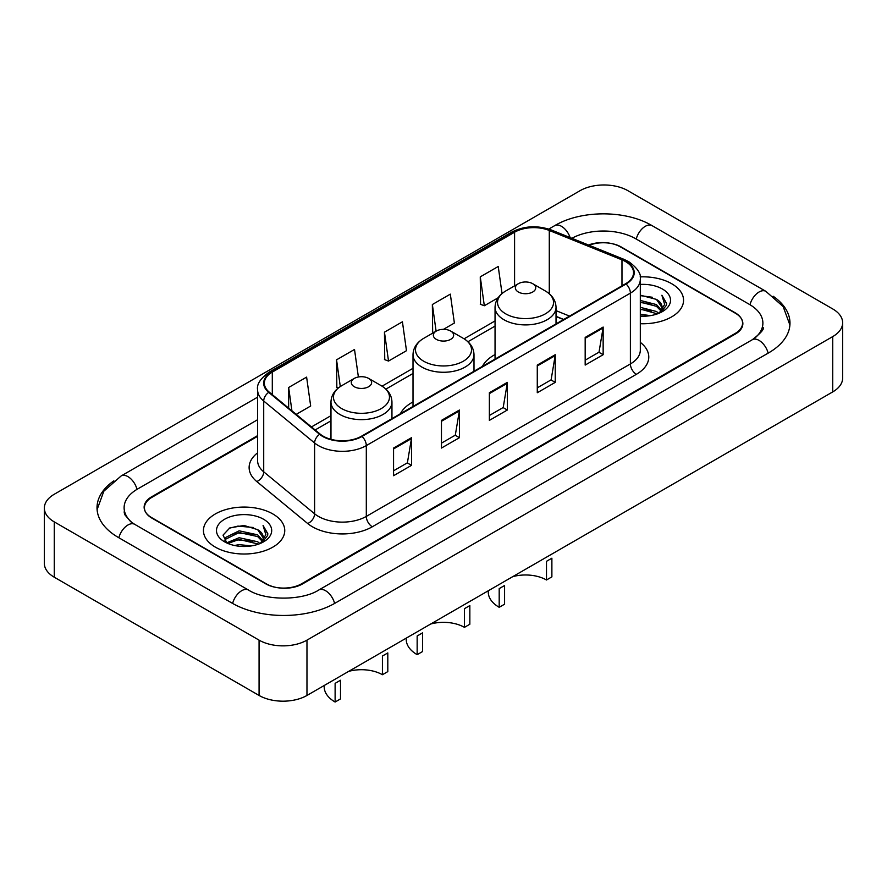 <?xml version="1.0" encoding="UTF-8"?>
<svg xmlns="http://www.w3.org/2000/svg" width="887" height="887" viewBox="0 0 887 887"><rect width="100%" height="100%" fill="white"/><g stroke="black" fill="none" stroke-linecap="round" stroke-linejoin="round"><path stroke-width="1.33" d="M413.009 401.933A44.882 25.911 0 0 0 400.381 413.763M495.046 354.567A44.882 25.911 0 0 0 482.417 366.398M563.611 319.52L556.027 316.448M257.585 436.326L151.877 497.352A25.401 14.669 0 0 0 144.437 507.73A25.401 14.669 0 0 0 151.877 518.097L265.656 583.79A25.401 14.669 0 0 0 301.58 583.79L735.123 333.49A25.401 14.669 0 0 0 742.563 323.112A25.401 14.669 0 0 0 735.123 312.745L621.343 247.052A25.401 14.669 0 0 0 589.145 245.278M754.438 338.402A45.725 26.399 0 0 0 762.887 323.112A45.725 26.399 0 0 0 749.493 304.441L635.724 238.758A45.725 26.399 0 0 0 571.871 238.293M257.585 419.728L137.507 489.059A45.725 26.399 0 0 0 124.113 507.73A45.725 26.399 0 0 0 132.562 523.02M259.071 640.137A33.872 19.558 0 0 0 306.969 640.137L832.727 336.594A33.872 19.558 0 0 0 842.65 322.768A33.872 19.558 0 0 0 832.727 308.942L627.929 190.705A33.872 19.558 0 0 0 580.031 190.705L54.273 494.247A33.872 19.558 0 0 0 44.35 508.074A33.872 19.558 0 0 0 54.273 521.9L259.071 640.137L259.071 695.452A33.872 19.558 0 0 0 306.969 695.452L832.727 391.91A33.872 19.558 0 0 0 842.65 378.084L842.65 322.768M44.35 508.074L44.35 563.389A33.872 19.558 0 0 0 54.273 577.215L259.071 695.452M113.858 480.843A72.834 42.044 0 0 0 97.016 507.73A72.834 42.044 0 0 0 118.348 537.455L232.117 603.149A72.834 42.044 0 0 0 335.12 603.149L768.652 352.849A72.834 42.044 0 0 0 789.984 323.112A72.834 42.044 0 0 0 773.142 296.225M563.533 319.564L556.027 316.526M671.647 283.696A40.647 23.472 0 0 0 640.137 276.877A40.647 23.472 0 0 1 671.647 283.696A40.647 23.472 0 0 1 683.555 300.294A40.647 23.472 0 0 0 671.647 283.696M272.841 513.95A40.647 23.472 0 0 0 228.536 508.861A40.647 23.472 0 0 0 203.445 530.548A40.647 23.472 0 0 0 215.353 547.135A40.647 23.472 0 0 0 259.647 552.224A40.647 23.472 0 0 0 284.749 530.548A40.647 23.472 0 0 0 272.841 513.95A40.647 23.472 0 0 0 228.536 508.861A40.647 23.472 0 0 0 203.445 530.548A40.647 23.472 0 0 0 215.353 547.135A40.647 23.472 0 0 0 259.647 552.224A40.647 23.472 0 0 0 284.749 530.548A40.647 23.472 0 0 0 272.841 513.95M625.601 261.61A27.098 15.644 180 0 1 633.54 272.675A27.098 15.644 180 0 1 625.601 283.729L361.519 436.193A27.098 15.644 180 0 1 320.163 434.109L269.26 392.143A27.098 15.644 180 0 1 264.359 383.162A27.098 15.644 180 0 1 272.298 372.096L514.582 232.217A27.098 15.644 180 0 1 549.286 230.465L621.975 259.858A27.098 15.644 180 0 1 625.601 261.61M626.078 261.332A27.774 16.033 0 0 0 622.375 259.536L549.674 230.143A27.774 16.033 0 0 0 514.105 231.939L271.821 371.819A27.774 16.033 0 0 0 268.706 392.364L319.608 434.331A27.774 16.033 0 0 0 362.007 436.471L626.078 284.006A27.774 16.033 0 0 0 626.078 261.332M393.562 448.057L393.562 475.709L411.524 465.342L411.524 437.69L393.562 448.057M393.562 470.809L407.399 462.814L411.446 438.599A6.774 3.914 -120 0 0 411.524 437.69M407.277 462.892L411.524 465.342M441.46 420.394L441.46 448.057L459.433 437.69L459.433 410.027L441.46 420.394M441.46 443.145L455.297 435.162L459.355 410.947A6.774 3.914 -120 0 0 459.433 410.027M455.175 435.229L459.433 437.69M585.176 337.426L585.176 365.078L603.149 354.711L603.149 327.059L585.176 337.426M585.176 360.177L599.013 352.183L603.071 327.968A6.774 3.914 -120 0 0 603.149 327.059M598.891 352.261L603.149 354.711M537.278 365.078L537.278 392.741L555.24 382.375L555.24 354.711L537.278 365.078M537.278 387.83L551.115 379.847L555.162 355.632A6.774 3.914 -120 0 0 555.24 354.711M550.993 379.913L555.24 382.375M489.369 392.741L489.369 420.394L507.331 410.027L507.331 382.375L489.369 392.741M489.369 415.493L503.206 407.499L507.264 383.284A6.774 3.914 -120 0 0 507.331 382.375M503.084 407.577L507.331 410.027M640.314 323.711A40.647 23.472 0 0 0 683.555 300.294A40.647 23.472 0 0 1 640.314 323.711M257.585 435.639L151.577 496.842A25.401 14.669 0 0 0 144.137 507.209A25.401 14.669 0 0 0 151.577 517.576L266.555 583.956A25.401 14.669 0 0 0 302.478 583.956L735.423 334A25.401 14.669 0 0 0 742.862 323.633A25.401 14.669 0 0 0 735.423 313.255L620.445 246.885A25.401 14.669 0 0 0 588.491 245.012M296.214 414.362L310.672 406.013L306.614 377.119L288.652 387.486L288.652 408.12M443.456 329.343L454.377 323.034L450.33 294.14L432.357 304.518L432.656 332.004M502.031 293.553L498.228 266.488L480.266 276.855L480.554 304.341M358.381 376.986L354.512 349.456L336.55 359.823L336.838 387.32M384.459 332.17L388.517 361.064L406.479 350.698L402.421 321.804L384.459 332.17L384.747 359.656M388.517 361.064L384.459 359.557M433.887 332.47L432.357 331.893M432.357 304.518L436.105 331.184M480.266 276.855L484.324 305.749L498.117 297.788M484.324 305.749L480.266 304.241M338.413 387.907L336.55 387.209M336.55 359.823L340.298 386.544M288.652 387.486L291.923 410.825M640.314 314.253L650.393 315.639M640.314 315.983L644.849 316.193M640.314 307.334L656.447 311.492L658.786 313.333M640.314 309.064L657.378 313.876M640.314 300.427L656.447 304.585L661.392 310.084M640.314 302.145L656.447 306.303L660.948 310.905M658.886 313.299A19.148 11.054 0 0 0 662.046 307.212A19.148 11.054 0 0 0 656.447 299.396L662.035 307.623M640.314 316.171A27.608 15.944 0 0 0 662.434 311.57A27.608 15.944 0 0 0 662.434 289.018A27.608 15.944 0 0 0 640.314 284.428M656.447 299.396L640.314 295.16M660.76 312.457L666.447 305.172L666.625 303.465L661.89 295.249L664.662 304.441L659.185 313.166M661.89 295.249L666.625 303.797M640.314 295.626L652.377 297.267M640.314 302.534L651.801 304.008M640.314 309.452L651.801 310.927M546.492 579.987L546.492 561.316L551.88 558.2L551.88 576.872L546.492 579.987A29.637 17.108 0 0 0 512.753 576.65M504.581 585.509L504.581 604.191L499.193 607.296L499.193 588.624L504.581 585.509M518.352 292A10.167 5.865 0 0 0 532.721 292A10.167 5.865 0 0 0 532.721 283.696L545.339 290.98A28.007 16.166 0 0 1 545.339 313.854A28.007 16.166 0 0 1 505.734 313.854A28.007 16.166 0 0 1 505.734 290.98C498.838 295.083 495.279 300.527 495.046 307.312A30.491 17.596 0 0 0 503.982 319.752A30.491 17.596 0 0 0 537.2 323.567A30.491 17.596 0 0 0 556.027 307.312C555.794 300.527 552.235 295.083 545.339 290.98L532.721 283.696A10.167 5.865 0 0 0 518.352 283.696A10.167 5.865 0 0 0 518.352 292M488.271 590.775L488.271 592.084A37.265 21.51 0 0 0 499.193 607.296M464.455 627.353L464.455 608.67L469.844 605.566L469.844 624.237L464.455 627.353A29.637 17.108 0 0 0 430.716 624.016M422.545 632.874L422.545 651.557L417.156 654.661L417.156 635.99L422.545 632.874M436.315 339.355A10.167 5.865 0 0 0 450.685 339.355A10.167 5.865 0 0 0 450.685 331.062L463.302 338.346A28.007 16.166 0 0 1 463.302 361.22A28.007 16.166 0 0 1 423.698 361.22A28.007 16.166 0 0 1 423.698 338.346C416.801 342.449 413.242 347.881 413.009 354.667A30.491 17.596 0 0 0 421.946 367.118A30.491 17.596 0 0 0 455.164 370.932A30.491 17.596 0 0 0 473.991 354.667C473.758 347.881 470.199 342.449 463.302 338.346L450.685 331.062A10.167 5.865 0 0 0 436.315 331.062A10.167 5.865 0 0 0 436.315 339.355M406.235 638.141L406.235 639.449A37.265 21.51 0 0 0 417.156 654.661M382.419 674.719L382.419 656.036L387.807 652.932L387.807 671.603L382.419 674.719A29.637 17.108 0 0 0 348.68 671.381M340.508 680.24L340.508 698.912L335.12 702.027L335.12 683.356L340.508 680.24M354.279 386.721A10.167 5.865 0 0 0 368.648 386.721A10.167 5.865 0 0 0 368.648 378.427L381.266 385.712A28.007 16.166 0 0 1 381.266 408.574A28.007 16.166 0 0 1 341.661 408.574A28.007 16.166 0 0 1 341.661 385.712C334.765 389.803 331.206 395.247 330.973 402.033A30.491 17.596 0 0 0 339.909 414.484A30.491 17.596 0 0 0 373.128 418.298A30.491 17.596 0 0 0 391.954 402.033C391.721 395.247 388.162 389.803 381.266 385.712L368.648 378.427A10.167 5.865 0 0 0 354.279 378.427A10.167 5.865 0 0 0 354.279 386.721M324.198 685.507L324.198 686.815A37.265 21.51 0 0 0 335.12 702.027M234.467 545.483L239.135 544.651L251.586 545.893M239.933 546.303L246.032 546.447M226.673 542.844L239.135 537.733L257.629 541.746L259.969 543.587M227.859 543.443L239.135 539.462L258.56 544.119M225.132 541.425L225.608 537.478L239.135 530.814L257.629 534.828L262.574 540.338M225.021 540.926L225.608 539.207L239.135 532.544L257.629 536.557L262.131 541.159M260.079 543.543A19.148 11.054 0 0 0 263.239 537.455A19.148 11.054 0 0 0 257.629 529.65L263.228 537.877M263.616 519.272A27.608 15.944 0 0 0 224.566 519.272A27.608 15.944 0 0 0 224.566 541.813A27.608 15.944 0 0 0 263.616 541.813A27.608 15.944 0 0 0 263.616 519.272M257.629 529.65L243.992 525.459L229.855 527.887L223.036 535.127L226.906 543.021M261.942 542.711L267.641 535.426L267.819 533.719L263.073 525.492L265.845 534.695L260.379 543.421M263.073 525.492L267.819 534.052M229.079 528.264L237.949 526.102L253.56 527.521M232.239 534.107L237.949 533.02L252.995 534.262M232.239 541.015L237.949 539.928L252.995 541.181M334.61 603.437A13.549 7.828 -120 0 0 318.755 590.032C302.101 600.798 265.135 600.798 248.471 590.032L134.702 524.339L130.699 521.689L124.679 514.571L124.113 511.877M232.627 603.437A13.549 7.828 -60 0 1 241.696 590.698A13.549 7.828 -60 0 1 248.471 590.032M118.858 537.755A13.549 7.828 -60 0 1 127.928 525.015A13.549 7.828 -60 0 1 134.702 524.339M97.093 509.637L103.834 491.21L121.153 475.942A13.549 7.828 60 0 1 136.997 489.358M548.754 229.068L554.697 225.642A13.549 7.828 60 0 1 570.108 237.583M554.697 225.642C581.118 209.92 625.645 209.92 652.078 225.642A13.549 7.828 120 0 0 645.304 226.307A13.549 7.828 120 0 0 636.234 239.046M789.907 325.019L783.166 306.592L765.847 291.324A13.549 7.828 120 0 0 759.072 292A13.549 7.828 120 0 0 750.003 304.74M768.142 353.137A13.549 7.828 -120 0 0 752.298 339.732L318.755 590.032M306.969 695.452L306.969 640.137M54.273 577.215L54.273 521.9M832.727 391.91L832.727 336.594M640.314 342.36A42.343 24.448 180 0 1 636.378 374.314L372.296 526.778A8.471 4.89 60 0 1 366.309 516.4L630.391 363.947A33.872 19.558 0 0 0 640.314 350.11L640.314 279.305A33.872 19.558 180 0 1 630.391 293.142A8.471 4.89 -120 0 0 626.078 284.006M372.296 526.778A42.343 24.448 180 0 1 312.424 526.778A42.343 24.448 180 0 1 307.678 523.518L256.775 481.541A42.343 24.448 180 0 1 257.585 452.858M318.411 516.4A33.872 19.558 0 0 0 366.309 516.4L366.309 445.596A33.872 19.558 180 0 1 314.608 442.99L263.716 401.024A33.872 19.558 180 0 1 257.585 389.803L257.585 460.608A33.872 19.558 0 0 0 263.716 471.829L314.608 513.795A33.872 19.558 0 0 0 318.411 516.4M640.314 279.305C641.445 274.016 637.553 268.118 628.639 261.598L624.182 259.447A8.471 3.969 112 0 0 622.375 259.536M624.182 259.447L551.492 230.055C537.455 225.087 524.15 225.808 511.544 232.217A8.471 4.89 60 0 1 514.105 231.939M271.821 371.819A8.471 4.89 -120 0 0 269.26 372.096C260.468 378.416 256.576 384.315 257.585 389.803M268.706 392.364A8.471 5.666 129.5 0 0 263.716 401.024L263.716 471.829A8.471 5.666 -50.5 0 1 256.775 481.541M551.492 230.055A8.471 3.969 112 0 0 549.674 230.143M319.608 434.331A8.471 5.666 129.5 0 0 314.608 442.99L314.608 513.795A8.471 5.666 -50.5 0 1 307.678 523.518M362.007 436.471A8.471 4.89 60 0 1 366.309 445.596L630.391 293.142L630.391 363.947A8.471 4.89 60 0 0 636.378 374.314M272.298 372.096L272.298 394.637M621.975 259.858L621.975 285.825M549.286 230.465L549.286 293.752M569.543 316.094L556.027 310.638M514.582 232.217L514.582 285.88M495.046 320.939L464.089 338.812M413.009 368.305L382.053 386.178M330.973 415.67L311.459 426.935M489.369 393.617L507.264 383.284M537.278 365.965L555.162 355.632M585.176 338.302L603.071 327.968M441.46 421.281L459.355 410.947M393.562 448.933L411.446 438.599M121.153 475.942L257.585 397.176M762.887 327.259C764.771 328.633 761.246 332.791 752.298 339.732M652.078 225.642L765.847 291.324M511.544 232.217L269.26 372.096M495.046 326.094L467.948 341.739M413.009 373.46L385.912 389.105M330.973 420.826L315.14 429.962M563.733 319.453L556.027 316.326M556.027 323.899L556.027 307.312M495.046 359.102L495.046 307.312M518.352 283.696L505.734 290.98M473.991 371.265L473.991 354.667M413.009 406.468L413.009 354.667M436.315 331.062L423.698 338.346M391.954 418.631L391.954 402.033M330.973 439.331L330.973 402.033M354.279 378.427L341.661 385.712M224.954 541.214L224.954 540.061"/></g></svg>
